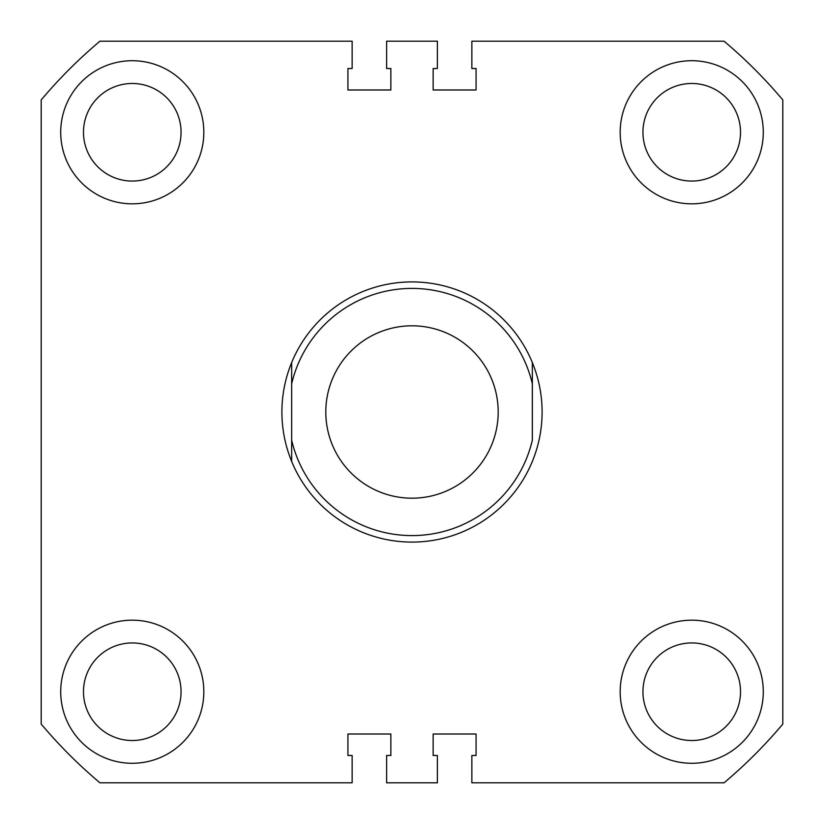 <?xml version="1.0" encoding="UTF-8"?>
<svg xmlns="http://www.w3.org/2000/svg" width="824" height="824" viewBox="0 0 824 824"><rect width="100%" height="100%" fill="white"/><g stroke="black" fill="none" stroke-linecap="round" stroke-linejoin="round"><path stroke-width="1.24" d="M60.719 132.273A71.554 71.554 0 0 0 132.273 203.827A71.554 71.554 0 0 0 203.827 132.273A71.554 71.554 0 0 0 132.273 60.719A71.554 71.554 0 0 0 60.719 132.273M620.173 132.273A71.554 71.554 0 0 0 691.727 203.827A71.554 71.554 0 0 0 763.281 132.273A71.554 71.554 0 0 0 691.727 60.719A71.554 71.554 0 0 0 620.173 132.273M60.719 691.727A71.554 71.554 0 0 0 132.273 763.281A71.554 71.554 0 0 0 203.827 691.727A71.554 71.554 0 0 0 132.273 620.173A71.554 71.554 0 0 0 60.719 691.727M620.173 691.727A71.554 71.554 0 0 0 691.727 763.281A71.554 71.554 0 0 0 763.281 691.727A71.554 71.554 0 0 0 691.727 620.173A71.554 71.554 0 0 0 620.173 691.727M642.936 132.273A48.791 48.791 0 0 0 691.727 181.064A48.791 48.791 0 0 0 740.519 132.273A48.791 48.791 0 0 0 691.727 83.481A48.791 48.791 0 0 0 642.936 132.273M83.481 132.273A48.791 48.791 0 0 0 132.273 181.064A48.791 48.791 0 0 0 181.064 132.273A48.791 48.791 0 0 0 132.273 83.481A48.791 48.791 0 0 0 83.481 132.273M83.481 691.727A48.791 48.791 0 0 0 132.273 740.519A48.791 48.791 0 0 0 181.064 691.727A48.791 48.791 0 0 0 132.273 642.936A48.791 48.791 0 0 0 83.481 691.727M642.936 691.727A48.791 48.791 0 0 0 691.727 740.519A48.791 48.791 0 0 0 740.519 691.727A48.791 48.791 0 0 0 691.727 642.936A48.791 48.791 0 0 0 642.936 691.727M782.8 99.931L782.8 724.069A484.646 484.646 0 0 1 724.069 782.8L471.853 782.8L471.853 755.474L476.076 755.474L476.076 734.009L433.146 734.009L433.146 755.474L437.369 755.474L437.369 782.8L386.631 782.8L386.631 755.474L390.854 755.474L390.854 734.009L347.924 734.009L347.924 755.474L352.147 755.474L352.147 782.8L99.931 782.8A484.646 484.646 0 0 1 41.2 724.069L41.2 99.931A484.646 484.646 0 0 1 99.931 41.2L352.147 41.2L352.147 68.526L347.924 68.526L347.924 89.991L390.854 89.991L390.854 68.526L386.631 68.526L386.631 41.2L437.369 41.2L437.369 68.526L433.146 68.526L433.146 89.991L476.076 89.991L476.076 68.526L471.853 68.526L471.853 41.2L724.069 41.2A484.646 484.646 0 0 1 782.8 99.931M325.81 412A86.19 86.19 0 0 0 412 498.19A86.19 86.19 0 0 0 498.19 412A86.19 86.19 0 0 0 412 325.81A86.19 86.19 0 0 0 325.81 412M532.345 362.56A130.11 130.11 0 0 0 291.655 362.56C285.186 378.412 281.932 394.881 281.89 412C281.932 429.119 285.186 445.588 291.655 461.44A130.11 130.11 0 0 0 532.345 461.44C538.814 445.588 542.068 429.119 542.11 412C542.068 394.881 538.814 378.412 532.345 362.56L532.345 383.829A123.6 123.6 0 0 0 291.655 383.829L291.655 440.171A123.6 123.6 0 0 0 532.345 440.171L532.345 383.829M291.655 362.56L291.655 383.829M291.655 440.171L291.655 461.44L291.655 440.171"/></g></svg>
